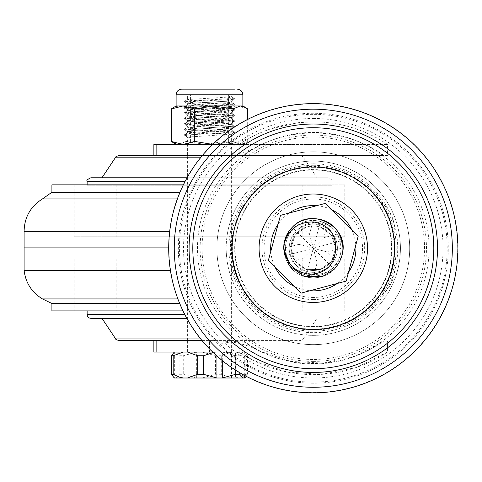 <?xml version="1.0" encoding="UTF-8"?>
<svg xmlns="http://www.w3.org/2000/svg" width="482" height="482" viewBox="0 0 482 482"><rect width="100%" height="100%" fill="white"/><g stroke="black" fill="none" stroke-linecap="round" stroke-linejoin="round"><path stroke-width="0.36" stroke-dasharray="2.41 1.81" d="M316.584 205.718A42.639 42.639 0 0 1 331.791 209.809M351.758 229.818A42.639 42.639 0 0 1 355.818 245.037M348.474 272.33A42.639 42.639 0 0 1 337.328 283.452M313.3 272.33A24.1 24.1 0 0 1 289.2 248.23A24.1 24.1 0 0 1 313.3 224.13A24.1 24.1 0 0 1 337.4 248.23A24.1 24.1 0 0 1 313.3 272.33A24.1 24.1 0 0 1 289.2 248.23A24.1 24.1 0 0 1 313.3 224.13A24.1 24.1 0 0 1 337.4 248.23A24.1 24.1 0 0 1 313.3 272.33A24.1 24.1 0 0 1 289.2 248.23A24.1 24.1 0 0 1 313.3 224.13A24.1 24.1 0 0 1 337.4 248.23A24.1 24.1 0 0 1 313.3 272.33A24.1 24.1 0 0 1 289.2 248.23A24.1 24.1 0 0 1 313.3 224.13A24.1 24.1 0 0 1 337.4 248.23A24.1 24.1 0 0 1 313.3 272.33M313.3 118.464A129.766 129.766 0 0 1 443.066 248.23A129.766 129.766 0 0 1 313.3 377.996A129.766 129.766 0 0 1 183.534 248.23A129.766 129.766 0 0 1 313.3 118.464M313.3 368.73A120.5 120.5 0 0 0 433.8 248.23A120.5 120.5 0 0 0 313.3 127.73A120.5 120.5 0 0 0 192.8 248.23A120.5 120.5 0 0 0 313.3 368.73M313.3 387.269A139.039 139.039 0 0 0 452.339 248.23A139.039 139.039 0 0 0 313.3 109.191A139.039 139.039 0 0 0 174.261 248.23A139.039 139.039 0 0 0 313.3 387.269M310.016 290.742A42.639 42.639 0 0 1 294.809 286.651M274.842 266.642A42.639 42.639 0 0 1 270.782 251.423M278.126 224.13A42.639 42.639 0 0 1 289.272 213.008M362.374 144.413L239.144 144.413C261.66 129.519 286.374 121.994 313.3 121.826C340.178 121.97 364.898 129.495 387.456 144.413L387.456 155.535L383.985 155.535A121.886 121.886 0 0 0 242.615 155.535L239.144 155.535L239.144 144.413A133.008 133.008 0 0 1 260.955 132.562L270.239 128.989L298.213 122.687L313.3 121.826C325.013 121.832 336.532 123.356 347.865 126.398L356.361 128.989C367.441 132.797 377.804 137.936 387.456 144.413L387.456 155.535L258.846 155.535L258.846 144.413L387.456 144.413M223.528 155.535L383.985 155.535C362.711 140.648 339.147 133.122 313.3 132.948C287.453 133.122 263.889 140.648 242.615 155.535L223.528 155.535C236.041 155.096 247.531 151.987 257.997 146.221M190.944 352.047L228.022 352.047L190.944 352.047L190.944 340.925L228.022 340.925L190.944 340.925M228.022 352.047L228.022 340.925M153.866 352.047L258.846 352.047L258.846 340.925L383.985 340.925C362.711 355.812 339.147 363.338 313.3 363.512C287.453 363.338 263.889 355.812 242.615 340.925L239.144 340.925L239.144 352.047C261.66 366.941 286.374 374.466 313.3 374.635C340.178 374.49 364.898 366.965 387.456 352.047L387.456 340.925L387.456 352.047L212.646 352.047M153.866 340.925L258.846 340.925M313.3 383.196A134.966 134.966 0 0 1 178.334 248.23A134.966 134.966 0 0 1 313.3 113.264A134.966 134.966 0 0 1 448.266 248.23A134.966 134.966 0 0 1 313.3 383.196M313.3 382.124A133.894 133.894 0 0 1 179.406 248.23A133.894 133.894 0 0 1 313.3 114.336A133.894 133.894 0 0 1 447.194 248.23A133.894 133.894 0 0 1 313.3 382.124M228.022 144.413L190.944 144.413L228.022 144.413L228.022 155.535L190.944 155.535L228.022 155.535L190.944 155.535L228.022 155.535L228.022 185.196L190.944 185.196L228.022 185.196M190.944 144.413L190.944 185.196M239.144 144.413L239.144 155.535L202.32 155.535L300.196 155.535L153.866 155.535L258.846 155.535M254.574 135.49C244.097 141.045 232.637 144.022 220.202 144.413L212.646 144.413M153.866 144.413L258.846 144.413M156.843 155.535L153.866 155.535M239.144 340.925L236.216 341.334L242.615 340.925L220.202 340.925L383.985 340.925L355.186 356.09L323.398 363.091L290.887 361.428L259.979 351.227L242.615 340.925L239.144 340.925L239.144 352.047L253.755 360.56L286.838 371.977L321.753 374.363L356.084 367.567L387.456 352.047M209.483 340.925L242.856 340.925L209.483 340.925L209.483 352.047L242.856 352.047L209.483 352.047L209.483 340.925M259.979 351.227C247.995 344.883 234.734 341.449 220.202 340.925L202.32 340.925M258.846 352.047L362.374 352.047M220.202 340.925L220.202 343.57L236.216 341.334M239.144 352.047L220.202 352.047C232.511 352.372 243.699 355.21 253.755 360.56L253.755 360.56M242.856 340.925L242.856 352.047L242.856 340.925M310.221 270.263A22.244 22.244 0 0 0 335.333 251.309A22.244 22.244 0 0 0 316.379 226.197A22.244 22.244 0 0 0 291.267 245.151A22.244 22.244 0 0 0 310.221 270.263A22.244 22.244 0 0 0 335.333 251.309A22.244 22.244 0 0 0 316.379 226.197A22.244 22.244 0 0 0 291.267 245.151A22.244 22.244 0 0 0 310.221 270.263M217.828 234.885A96.4 96.4 0 0 0 299.955 343.702A96.4 96.4 0 0 0 408.772 261.575A96.4 96.4 0 0 0 326.645 152.758A96.4 96.4 0 0 0 217.828 234.885A96.4 96.4 0 0 0 299.955 343.702A96.4 96.4 0 0 0 408.772 261.575A96.4 96.4 0 0 0 326.645 152.758A96.4 96.4 0 0 0 217.828 234.885A96.4 96.4 0 0 0 299.955 343.702A96.4 96.4 0 0 0 408.772 261.575M399.59 260.292A87.134 87.134 0 0 0 325.362 161.94A87.134 87.134 0 0 0 227.01 236.168A87.134 87.134 0 0 0 301.238 334.52A87.134 87.134 0 0 0 399.59 260.292A87.134 87.134 0 0 0 325.362 161.94A87.134 87.134 0 0 0 227.01 236.168A87.134 87.134 0 0 0 301.238 334.52A87.134 87.134 0 0 0 399.59 260.292A87.134 87.134 0 0 0 325.362 161.94A87.134 87.134 0 0 0 227.01 236.168M51.905 303.485L179.678 303.485M51.905 310.902L182.985 310.902M42.488 298.936L177.882 298.936M24.1 270.366L170.405 270.366M24.1 247.875L168.7 247.875M24.1 231.36L169.688 231.36M42.488 198.915L177.37 198.915M51.905 192.258L179.973 192.258M51.905 184.841L183.335 184.841M344.57 310.902L74.156 310.902L344.57 310.902M74.397 258.997L344.817 258.997L74.397 258.997M302.009 258.997L116.795 258.997L302.009 258.997M302.009 310.902L116.795 310.902L302.009 310.902M226.136 310.902L192.8 310.902L226.136 310.902M192.83 184.841L226.166 184.841L192.83 184.841M302.009 184.841L116.795 184.841L302.009 184.841M302.009 236.752L116.795 236.752L302.009 236.752M344.57 236.752L74.156 236.752L344.57 236.752M74.397 184.841L344.817 184.841L74.397 184.841M187.022 177.786L328.134 177.786L187.022 177.786M331.616 185.196L87.134 185.196L331.616 185.196M101.961 318.319L186.823 318.319M227.715 100.389L227.715 96.213L231.36 96.213L187.606 96.213L227.715 96.213L230.227 97.954L230.227 98.647L227.715 100.389L231.36 100.907L187.606 103.69L231.36 106.468L187.606 109.251L231.36 112.029L187.606 114.812L231.36 117.59L187.606 120.373L231.36 123.151L187.606 125.935L231.36 128.718L187.606 131.496L231.36 134.279L187.606 137.057L187.606 340.563L300.196 340.563L202.018 340.563M118.777 340.563L131.212 340.563M103.907 310.902L331.839 310.902L103.907 310.902M225.48 310.902L190.944 310.902L225.48 310.902M225.48 340.563L190.944 340.563L225.48 340.563M227.715 96.213L231.306 96.671L230.926 96.912L187.606 99.515L197.397 100.389L227.715 101.774L231.306 102.232L230.926 102.473L187.606 105.076L197.397 105.95L227.715 107.335L231.306 107.793L230.926 108.034L191.252 110.119L187.606 110.643L231.36 113.421L187.606 116.204L231.36 118.982L187.606 121.765L231.36 124.543L187.606 127.326L231.36 130.104L187.667 132.821L189.902 133.291L189.902 137.46L187.203 135.719L187.203 135.026L189.902 133.291M227.715 352.047L187.606 352.047L227.715 352.047M174.261 377.996L244.705 377.996M173.418 377.153L174.665 377.996L174.665 352.047L244.705 352.047L174.261 352.047L173.418 352.89M244.308 375.309L244.308 352.047L245.555 352.89L247.513 355.752L245.784 355.752L239.542 352.89L235.571 352.047L235.571 377.996L245.784 374.291L247.513 374.291L246.248 376.346M196.674 352.047L183.25 355.752L183.25 374.291L196.674 377.996L196.674 352.047M179.153 355.752L179.153 374.291L175.942 377.996L175.942 352.047L179.153 355.752L183.25 355.752M221.28 355.752L215.454 355.752L202.03 352.047L202.03 377.996L215.454 374.291L221.28 374.291L231.493 377.996L231.493 352.047L221.28 355.752L221.28 374.291M222.292 360.602L222.292 352.047L235.716 355.752L239.819 355.752L243.024 352.047L243.024 374.604M213.189 352.571L216.936 352.047L216.936 356.041M179.153 374.291L183.25 374.291M215.454 355.752L215.454 374.291M245.784 355.752L245.784 374.291M247.513 355.752L247.513 374.291M239.819 355.752L239.819 372.767M235.716 355.752L235.716 370.254M187.606 137.057L189.902 137.46M230.227 98.647L233.872 99.34L184.6 101.949L195.734 102.817L230.227 104.208L233.872 104.907L184.6 107.51L195.734 108.378L230.227 109.769L234.324 110.348L184.6 113.071L195.734 113.945L230.227 115.331L234.324 115.909L184.6 118.632L195.734 119.506L230.227 120.892L234.324 121.47L184.6 124.199L195.734 125.067L230.227 126.453L234.324 127.031L184.6 129.76L195.734 130.628L230.227 132.02L234.324 132.592L188.745 134.797L184.6 135.322L187.203 135.719M230.227 97.954L234.324 98.418L233.872 98.647L188.745 100.732L184.6 101.256L195.734 102.124L230.227 103.516L234.324 103.979L233.872 104.208L188.745 106.293L184.6 106.817L195.734 107.685L230.227 109.077L234.324 109.541L233.872 109.769L188.745 111.854L184.6 112.378L234.373 115.162L184.6 117.939L234.373 120.723L184.6 123.5L234.373 126.284L184.6 129.062L234.373 131.845L223.238 132.713L188.745 134.104L184.648 134.568L187.203 135.026M173.357 142.823L178.659 144.413L186.04 141.437L186.04 108.944L178.659 105.968L176.117 105.968M183.835 89.17L181.714 89.17M232.969 89.17L184.058 89.17L232.969 89.17M232.969 94.767L184.058 94.767L232.969 94.767M230.035 144.323L187.239 144.323L230.035 144.323M188.938 144.413L231.734 144.413L188.938 144.413M226.95 141.985L190.577 141.985L226.95 141.985M226.95 94.767L190.577 94.767L226.95 94.767M186.04 141.437L205.139 144.413L224.244 141.437L235.969 144.413L247.688 141.437L245.609 142.823L240.307 144.413L232.927 141.437L232.927 128.025M232.927 141.437L212.658 144.401M186.04 108.944L205.139 105.968L178.659 105.968L173.357 107.558M242.856 105.968L205.139 105.968L224.244 108.944L235.969 105.968L247.688 108.944M224.244 141.437L224.244 108.944M247.688 141.437L247.688 119.373M242.856 144.413L176.117 144.413L242.856 144.413L245.609 142.823M234.909 94.767L234.909 89.17L184.058 89.17L184.058 94.767M327.477 224.305L320.524 221.377L313.198 220.425A27.805 27.805 0 0 0 299.533 224.07L293.659 228.546A27.805 27.805 0 0 1 332.984 228.589A27.805 27.805 0 0 1 332.942 267.914L337.43 262.045A27.805 27.805 0 0 0 341.105 248.387L340.165 241.06L337.249 234.101L323.88 237.668L327.477 224.305A27.805 27.805 0 0 1 337.249 234.101M329.013 263.979A22.244 22.244 0 0 0 329.049 232.517A22.244 22.244 0 0 0 297.587 232.481A22.244 22.244 0 0 0 297.551 263.943A22.244 22.244 0 0 0 329.013 263.979A22.244 22.244 0 0 0 329.049 232.517A22.244 22.244 0 0 0 297.587 232.481A22.244 22.244 0 0 0 297.551 263.943A22.244 22.244 0 0 0 329.013 263.979M283.639 248.2C283.784 240.036 286.688 233.047 292.345 227.233C304.455 214.382 327.435 216.285 337.316 230.818C345.678 244.392 344.654 257.195 334.255 269.227C322.145 282.078 299.165 280.175 289.284 265.642C280.922 252.068 281.946 239.265 292.345 227.233C304.455 214.382 327.435 216.285 337.316 230.818C345.678 244.392 344.654 257.195 334.255 269.227C322.145 282.078 299.165 280.175 289.284 265.642C280.922 252.068 281.946 239.265 292.345 227.233C304.455 214.382 327.435 216.285 337.316 230.818C345.678 244.392 344.654 257.195 334.255 269.227C322.145 282.078 299.165 280.175 289.284 265.642C280.922 252.068 281.946 239.265 292.345 227.233C304.455 214.382 327.435 216.285 337.316 230.818C345.678 244.392 344.654 257.195 334.255 269.227C322.145 282.078 299.165 280.175 289.284 265.642C280.922 252.068 281.946 239.265 292.345 227.233C304.455 214.382 327.435 216.285 337.316 230.818C345.678 244.392 344.654 257.195 334.255 269.227L322.711 276.361L304.377 276.517L289.453 265.871L283.639 248.489L286.272 236.017L283.639 248.489L289.453 265.871L304.377 276.517L322.711 276.361L334.255 269.227C322.145 282.078 299.165 280.175 289.284 265.642C280.922 252.068 281.946 239.265 292.345 227.233C304.455 214.382 327.435 216.285 337.316 230.818C345.678 244.392 344.654 257.195 334.255 269.227C322.145 282.078 299.165 280.175 289.284 265.642C280.922 252.068 281.946 239.265 292.345 227.233C304.455 214.382 327.435 216.285 337.316 230.818C345.678 244.392 344.654 257.195 334.255 269.227L322.711 276.361L304.377 276.517L289.453 265.871L283.639 248.489L286.272 236.017L283.639 248.489L289.453 265.871L304.377 276.517L322.711 276.361L334.255 269.227C322.145 282.078 299.165 280.175 289.284 265.642C280.922 252.068 281.946 239.265 292.345 227.233C304.455 214.382 327.435 216.285 337.316 230.818C345.678 244.392 344.654 257.195 334.255 269.227C322.145 282.078 299.165 280.175 289.284 265.642C280.922 252.068 281.946 239.265 292.345 227.233C304.455 214.382 327.435 216.285 337.316 230.818C345.678 244.392 344.654 257.195 334.255 269.227C322.145 282.078 299.165 280.175 289.284 265.642C280.922 252.068 281.946 239.265 292.345 227.233C304.455 214.382 327.435 216.285 337.316 230.818C345.678 244.392 344.654 257.195 334.255 269.227C322.145 282.078 299.165 280.175 289.284 265.642C280.922 252.068 281.946 239.265 292.345 227.233C304.455 214.382 327.435 216.285 337.316 230.818C345.678 244.392 344.654 257.195 334.255 269.227L322.711 276.361L304.377 276.517L289.453 265.871L283.639 248.489L286.272 236.017M334.255 269.227C322.145 282.078 299.165 280.175 289.284 265.642C280.922 252.068 281.946 239.265 292.345 227.233C304.455 214.382 327.435 216.285 337.316 230.818C345.678 244.392 344.654 257.195 334.255 269.227C322.145 282.078 299.165 280.175 289.284 265.642C280.922 252.068 281.946 239.265 292.345 227.233C304.455 214.382 327.435 216.285 337.316 230.818C345.678 244.392 344.654 257.195 334.255 269.227C322.145 282.078 299.165 280.175 289.284 265.642C280.922 252.068 281.946 239.265 292.345 227.233C309.42 208.302 344.341 222.895 342.961 248.26C340.768 233.083 332.128 224.395 317.048 222.202C301.238 222.811 292.532 230.926 290.935 246.555C290.176 262.22 297.563 271.541 313.095 274.517C328.302 274.632 338.147 267.359 342.624 252.689M283.639 248.049L283.976 243.747L283.639 248.049M298.864 244.344L285.495 247.917A27.805 27.805 0 0 1 289.092 234.553L298.864 244.344L313.3 248.23L332.942 267.914A27.805 27.805 0 0 1 293.616 267.872A27.805 27.805 0 0 1 293.659 228.546L313.3 248.23L327.441 252.032L337.43 262.045M302.937 258.575L289.266 262.22A27.805 27.805 0 0 0 299.262 272.234L302.937 258.575L313.3 248.23L320.524 221.377M341.105 248.387L327.441 252.032M293.659 228.546L289.092 234.553M317.156 262.672L326.929 272.469A27.805 27.805 0 0 1 313.559 276.035L317.156 262.672L313.3 248.23L323.88 237.668M301.232 293.086L346.112 281.108L358.18 236.252L325.368 203.374L280.488 215.352L268.42 260.208L301.232 293.086M335.665 249.905L331.514 261.316L320.343 269.522L306.486 269.595L295.225 261.509L290.875 248.351L295.086 235.144L306.257 226.938L320.114 226.865L331.375 234.951L335.725 248.11L331.514 261.316L320.343 269.522L306.486 269.595L295.225 261.509L290.875 248.351L295.086 235.144L306.257 226.938L320.114 226.865L331.375 234.951L335.725 248.11L331.514 261.316L320.343 269.522L306.486 269.595L295.225 261.509L290.875 248.351L295.086 235.144L306.257 226.938L320.114 226.865L331.375 234.951L335.725 248.11L331.514 261.316L320.343 269.522L306.486 269.595L295.225 261.509L290.875 248.351L295.086 235.144L306.257 226.938L320.114 226.865L331.375 234.951L335.725 248.11L331.514 261.316L320.343 269.522L306.486 269.595L295.225 261.509L290.875 248.351L295.086 235.144L306.257 226.938L320.114 226.865L331.375 234.951L335.725 248.11L331.514 261.316L320.343 269.522L306.486 269.595L295.225 261.509L290.875 248.351L295.086 235.144L306.257 226.938L320.114 226.865L331.375 234.951L335.725 248.11L331.514 261.316L320.343 269.522L306.486 269.595L295.225 261.509L290.875 248.351L295.086 235.144L306.257 226.938L320.114 226.865L331.375 234.951L335.725 248.11L331.514 261.316L320.343 269.522L306.486 269.595L295.225 261.509L290.875 248.351L295.086 235.144L306.257 226.938L320.114 226.865L331.375 234.951L335.725 248.11L331.514 261.316L320.343 269.522L306.486 269.595L295.225 261.509L290.875 248.351L295.086 235.144L306.257 226.938L320.114 226.865L331.375 234.951L335.725 248.11L331.514 261.316L320.343 269.522L306.486 269.595L295.225 261.509L290.875 248.351L295.086 235.144L306.257 226.938L320.114 226.865L331.375 234.951L335.725 248.11L331.514 261.316L320.343 269.522L306.486 269.595L295.225 261.509L290.875 248.351L295.086 235.144L306.257 226.938L320.114 226.865L331.375 234.951L335.725 248.11L331.514 261.316L320.343 269.522L306.486 269.595L295.225 261.509L290.875 248.351L295.086 235.144L306.257 226.938L320.114 226.865L331.375 234.951L335.725 248.11L331.514 261.316L320.343 269.522L306.486 269.595L295.225 261.509L290.875 248.351L295.086 235.144L306.257 226.938L320.114 226.865L331.375 234.951L335.725 248.11L331.514 261.316L320.343 269.522L306.486 269.595L295.225 261.509L290.875 248.351L290.935 246.555M285.495 247.917L286.435 255.4L289.266 262.22M299.262 272.234L306.076 275.083L313.559 276.035M326.929 272.469L332.942 267.914M299.533 224.07L309.522 234.083L313.198 220.425M309.522 234.083L313.3 248.23L286.435 255.4M340.165 241.06L313.3 248.23L306.076 275.083M313.3 163.808A84.422 84.422 0 0 1 397.722 248.23A84.422 84.422 0 0 1 313.3 332.652A84.422 84.422 0 0 1 228.878 248.23A84.422 84.422 0 0 1 313.3 163.808M313.3 169.995A78.235 78.235 0 0 1 391.535 248.23A78.235 78.235 0 0 1 313.3 326.465A78.235 78.235 0 0 1 235.065 248.23A78.235 78.235 0 0 1 313.3 169.995M313.3 364.024A115.794 115.794 0 0 1 197.506 248.23A115.794 115.794 0 0 1 313.3 132.436A115.794 115.794 0 0 1 429.094 248.23A115.794 115.794 0 0 1 313.3 364.024M313.3 103.871A144.359 144.359 0 0 1 457.659 248.23A144.359 144.359 0 0 1 313.3 392.589A144.359 144.359 0 0 1 168.941 248.23A144.359 144.359 0 0 1 313.3 103.871M313.3 136.996A111.234 111.234 0 0 1 424.534 248.23A111.234 111.234 0 0 1 313.3 359.464A111.234 111.234 0 0 1 202.066 248.23A111.234 111.234 0 0 1 313.3 136.996M313.3 167.308A80.922 80.922 0 0 1 394.222 248.23A80.922 80.922 0 0 1 313.3 329.152A80.922 80.922 0 0 1 232.378 248.23A80.922 80.922 0 0 1 313.3 167.308M313.3 299.587A51.357 51.357 0 0 1 261.943 248.23A51.357 51.357 0 0 1 313.3 196.873A51.357 51.357 0 0 1 364.657 248.23A51.357 51.357 0 0 1 313.3 299.587M313.3 297.454A49.224 49.224 0 0 1 264.076 248.23A49.224 49.224 0 0 1 313.3 199.006A49.224 49.224 0 0 1 362.524 248.23A49.224 49.224 0 0 1 313.3 297.454M313.3 165.284A82.946 82.946 0 0 1 396.246 248.23A82.946 82.946 0 0 1 313.3 331.176A82.946 82.946 0 0 1 230.354 248.23A82.946 82.946 0 0 1 313.3 165.284M313.3 361.392A113.162 113.162 0 0 1 200.138 248.23A113.162 113.162 0 0 1 313.3 135.068A113.162 113.162 0 0 1 426.462 248.23A113.162 113.162 0 0 1 313.3 361.392M302.419 326.085A78.608 78.608 0 0 0 391.155 259.111A78.608 78.608 0 0 0 324.181 170.375A78.608 78.608 0 0 0 235.445 237.349A78.608 78.608 0 0 0 302.419 326.085M324.621 167.224A81.789 81.789 0 0 0 232.294 236.909A81.789 81.789 0 0 0 301.979 329.236A81.789 81.789 0 0 0 394.306 259.551A81.789 81.789 0 0 0 324.621 167.224M87.134 181.491L185.022 181.491M115.692 157.186L200.958 157.186M184.835 314.613L87.134 314.613M200.669 338.912L115.692 338.912M242.856 94.767L176.117 94.767M367.061 184.841L367.061 192.258L376.484 198.915C388.426 206.435 394.553 217.249 394.866 231.36L394.866 270.366C393.348 282.856 387.221 292.375 376.484 298.936L367.061 303.485L367.061 310.902M74.156 258.997L74.156 310.902M344.817 258.997L344.817 310.902M302.178 258.997L302.178 310.902M116.795 258.997L116.795 310.902M192.8 184.841L192.8 310.902M226.166 184.841L226.166 310.902M302.178 184.841L302.178 236.752M116.795 184.841L116.795 236.752M74.156 184.841L74.156 236.752M344.817 184.841L344.817 236.752M331.839 185.196L331.839 181.491C332.779 180.587 331.544 179.352 328.134 177.786M317.005 177.786L303.28 157.186C303.762 157.042 302.738 156.493 300.196 155.535M87.134 184.841L87.134 185.196M228.022 340.563L228.022 310.902M190.944 340.563L190.944 310.902M300.196 340.563C302.738 339.611 303.762 339.057 303.28 338.912L317.005 318.319M328.134 318.319C331.544 316.752 332.779 315.511 331.839 314.613L331.839 310.902M231.36 128.718L231.36 130.104M231.36 134.279L231.36 352.047M231.36 96.213L231.36 96.737M231.36 100.907L231.36 102.298M231.36 106.468L231.36 107.86M231.36 112.029L231.36 113.421M231.36 117.59L231.36 118.982M231.36 123.151L231.36 124.543M187.606 96.213L187.606 99.515M187.606 103.69L187.606 105.076M187.606 109.251L187.606 110.643M187.606 114.812L187.606 116.204M187.606 120.373L187.606 121.765M187.606 125.935L187.606 127.326M244.705 352.047L245.555 352.89M187.606 131.496L187.606 132.887M187.606 340.925L187.606 352.047M234.373 99.172L234.373 98.473M184.6 101.949L184.6 101.256M234.373 104.733L234.373 104.034M184.6 107.51L184.6 106.817M234.373 110.294L234.373 109.595M184.6 113.071L184.6 112.378M234.373 115.855L234.373 115.162M184.6 118.632L184.6 117.939M234.373 121.416L234.373 120.723M184.6 124.199L184.6 123.5M234.373 126.977L234.373 126.284M184.6 129.76L184.6 129.062M234.373 132.538L234.373 131.845M184.6 135.322L184.6 134.623M234.324 98.418L231.306 96.671M184.648 101.202L187.667 99.455M234.324 103.979L231.306 102.232M184.648 106.763L187.667 105.016M234.324 109.541L231.306 107.793M184.648 112.324L187.667 110.577M234.324 115.102L231.306 113.354M184.648 117.885L187.667 116.138M234.324 120.663L231.306 118.921M184.648 123.446L187.667 121.699M234.324 126.224L231.306 124.483M184.648 129.007L187.667 127.26M234.324 131.785L231.306 130.044M184.648 134.568L187.667 132.821M231.306 100.967L234.324 99.226M187.661 103.751L184.648 102.003M231.306 106.528L234.324 104.787M187.661 109.312L184.648 107.564M231.306 112.089L234.324 110.348M187.661 114.873L184.648 113.125M231.306 117.656L234.324 115.909M187.661 120.434L184.648 118.686M231.306 123.217L234.324 121.47M187.661 125.995L184.648 124.248M231.306 128.778L234.324 127.031M187.661 131.556L184.648 129.815M231.306 134.339L234.324 132.592M187.661 137.117L184.648 135.376M231.734 144.413L228.396 141.985L228.396 94.767M187.239 144.413L190.577 141.985L190.577 94.767"/><path stroke-width="0.72" d="M313.3 368.73A120.5 120.5 0 0 0 433.8 248.23A120.5 120.5 0 0 0 313.3 127.73A120.5 120.5 0 0 0 192.8 248.23A120.5 120.5 0 0 0 313.3 368.73A120.5 120.5 0 0 1 192.8 248.23A120.5 120.5 0 0 1 313.3 127.73M289.272 213.008A42.639 42.639 0 0 1 316.584 205.718M331.791 209.809A42.639 42.639 0 0 1 351.758 229.818M355.818 245.037A42.639 42.639 0 0 1 348.474 272.33M337.328 283.452A42.639 42.639 0 0 1 310.016 290.742M313.3 166.959A81.271 81.271 0 0 1 394.571 248.23A81.271 81.271 0 0 1 313.3 329.501A81.271 81.271 0 0 1 232.029 248.23A81.271 81.271 0 0 1 313.3 166.959M313.3 387.269A139.039 139.039 0 0 0 452.339 248.23A139.039 139.039 0 0 0 313.3 109.191A139.039 139.039 0 0 0 174.261 248.23A139.039 139.039 0 0 0 313.3 387.269M294.809 286.651A42.639 42.639 0 0 1 274.842 266.642M270.782 251.423A42.639 42.639 0 0 1 278.126 224.13M212.646 352.047L153.866 352.047L153.866 340.925L202.32 340.925M313.3 103.63A144.6 144.6 0 0 1 457.9 248.23A144.6 144.6 0 0 1 313.3 392.83A144.6 144.6 0 0 1 168.7 248.23A144.6 144.6 0 0 1 313.3 103.63M202.32 155.535L156.843 155.535L156.843 144.413L153.866 144.413L153.866 155.535L118.777 155.535L202.32 155.535M212.646 144.413L156.843 144.413M179.678 303.485L51.905 303.485L42.488 298.936L177.882 298.936M182.985 310.902L51.905 310.902L51.905 303.485M170.405 270.366L24.1 270.366L24.1 231.36L169.688 231.36M168.7 247.875L24.1 247.875M177.37 198.915L42.488 198.915C30.547 206.435 24.413 217.249 24.1 231.36M179.973 192.258L51.905 192.258L42.488 198.915M183.335 184.841L51.905 184.841L51.905 192.258M200.958 157.186L115.692 157.186L101.961 177.786L90.839 177.786L187.022 177.786L102.154 177.786M186.823 318.319L90.839 318.319L101.961 318.319L115.692 338.912L200.669 338.912M202.018 340.563L118.777 340.563C116.246 339.623 115.216 339.069 115.692 338.912M131.212 340.563L187.606 340.563L187.606 340.925M180.129 377.996L174.261 377.996L171.459 374.291L173.183 374.291L179.425 377.153L183.401 377.996L180.129 377.996M246.248 376.346L244.705 377.996L183.401 377.996M187.474 352.047L197.692 355.752L203.518 355.752L213.189 352.571M174.261 352.047L171.459 355.752L173.183 355.752L183.401 352.047M239.819 372.767L239.819 374.291L235.716 374.291L222.292 377.996L222.292 360.602M235.716 370.254L235.716 374.291M203.518 355.752L203.518 374.291L197.692 374.291L187.474 377.996M197.692 355.752L197.692 374.291M173.183 355.752L173.183 374.291M171.459 355.752L171.459 374.291M245.555 377.153L244.308 377.996L244.308 375.309M243.024 374.604L243.024 377.996L239.819 374.291M216.936 356.041L216.936 377.996L203.518 374.291M213.827 105.968L240.307 105.968L232.927 108.944L213.827 105.968L194.728 108.944L183.003 105.968L213.827 105.968M247.688 119.373L247.688 108.944L245.609 107.558L240.307 105.968L242.856 105.968L242.856 94.767L176.117 94.767L176.117 105.968L183.003 105.968L171.279 108.944L171.279 141.437L183.003 144.413L194.728 141.437L194.728 108.944M176.117 94.767C176.448 91.369 178.316 89.501 181.714 89.17L234.909 89.17M232.927 128.025L232.927 108.944M212.658 144.401L194.728 141.437M176.117 144.413L171.279 141.437M176.117 105.968L171.279 108.944M283.97 243.778C288.423 229.131 298.262 221.853 313.493 221.943C329.025 224.907 336.418 234.234 335.665 249.905C334.074 265.54 325.362 273.656 309.528 274.258C294.46 272.059 285.832 263.371 283.639 248.2L283.97 243.778C285.031 237.313 287.82 231.794 292.345 227.233C304.383 214.466 327.182 216.243 337.147 230.589C345.69 244.205 344.726 257.081 334.255 269.227L322.711 276.361L304.377 276.517L289.453 265.871L283.639 248.049L289.453 265.871L304.377 276.517L322.711 276.361L334.255 269.227L322.711 276.361L304.377 276.517L289.453 265.871L283.639 248.049L289.453 265.871L304.377 276.517L322.711 276.361L334.255 269.227L322.711 276.361L304.377 276.517L289.453 265.871L283.639 248.049L289.453 265.871L304.377 276.517L322.711 276.361L334.255 269.227L322.711 276.361L304.377 276.517L289.453 265.871L283.639 248.049L289.453 265.871L304.377 276.517L322.711 276.361L334.255 269.227C344.726 257.081 345.69 244.205 337.147 230.589C327.182 216.243 304.383 214.466 292.345 227.233C304.383 214.466 327.182 216.243 337.147 230.589C345.69 244.205 344.726 257.081 334.255 269.227C344.726 257.081 345.69 244.205 337.147 230.589C327.182 216.243 304.383 214.466 292.345 227.233C304.383 214.466 327.182 216.243 337.147 230.589C345.69 244.205 344.726 257.081 334.255 269.227C344.726 257.081 345.69 244.205 337.147 230.589C327.182 216.243 304.383 214.466 292.345 227.233C304.383 214.466 327.182 216.243 337.147 230.589C345.69 244.205 344.726 257.081 334.255 269.227C344.726 257.081 345.69 244.205 337.147 230.589C327.182 216.243 304.383 214.466 292.345 227.233C304.383 214.466 327.182 216.243 337.147 230.589C345.69 244.205 344.726 257.081 334.255 269.227C344.726 257.081 345.69 244.205 337.147 230.589C327.182 216.243 304.383 214.466 292.345 227.233C304.383 214.466 327.182 216.243 337.147 230.589C345.69 244.205 344.726 257.081 334.255 269.227C344.726 257.081 345.69 244.205 337.147 230.589C327.182 216.243 304.383 214.466 292.345 227.233C304.383 214.466 327.182 216.243 337.147 230.589C345.69 244.205 344.726 257.081 334.255 269.227M286.272 236.017L289.152 231.005L292.345 227.233L289.152 231.005L283.976 243.747L289.152 231.005L292.345 227.233L289.152 231.005L286.272 236.017L289.152 231.005L292.345 227.233L289.152 231.005L286.272 236.017L289.152 231.005L292.345 227.233L289.152 231.005L283.976 243.747L289.152 231.005L292.345 227.233L289.152 231.005L283.976 243.747L289.152 231.005L292.345 227.233C310.812 206.621 348.311 225.787 342.624 252.689A29.661 29.661 0 0 0 342.961 248.26M283.976 243.747L289.152 231.005L292.345 227.233L289.152 231.005L283.976 243.747M301.232 293.086L346.112 281.108L358.18 236.252L325.368 203.374L280.488 215.352L268.42 260.208L301.232 293.086M313.3 124.025A124.205 124.205 0 0 1 437.505 248.23A124.205 124.205 0 0 1 313.3 372.435A124.205 124.205 0 0 1 189.095 248.23A124.205 124.205 0 0 1 313.3 124.025M313.3 194.017A54.213 54.213 0 0 1 367.513 248.23A54.213 54.213 0 0 1 313.3 302.443A54.213 54.213 0 0 1 259.087 248.23A54.213 54.213 0 0 1 313.3 194.017M156.843 352.047L156.843 340.925M185.022 181.491L87.134 181.491L87.134 184.841M90.839 318.319C88.586 318.102 87.35 316.861 87.134 314.613L184.835 314.613M24.1 270.366C25.624 282.856 31.752 292.375 42.488 298.936M115.692 157.186C115.204 157.042 116.234 156.493 118.777 155.535M87.134 181.491C86.188 180.587 87.423 179.352 90.839 177.786M87.134 314.613L87.134 310.902M242.856 105.968L245.609 107.558M242.856 94.767C242.524 91.369 240.657 89.501 237.252 89.17"/></g></svg>
